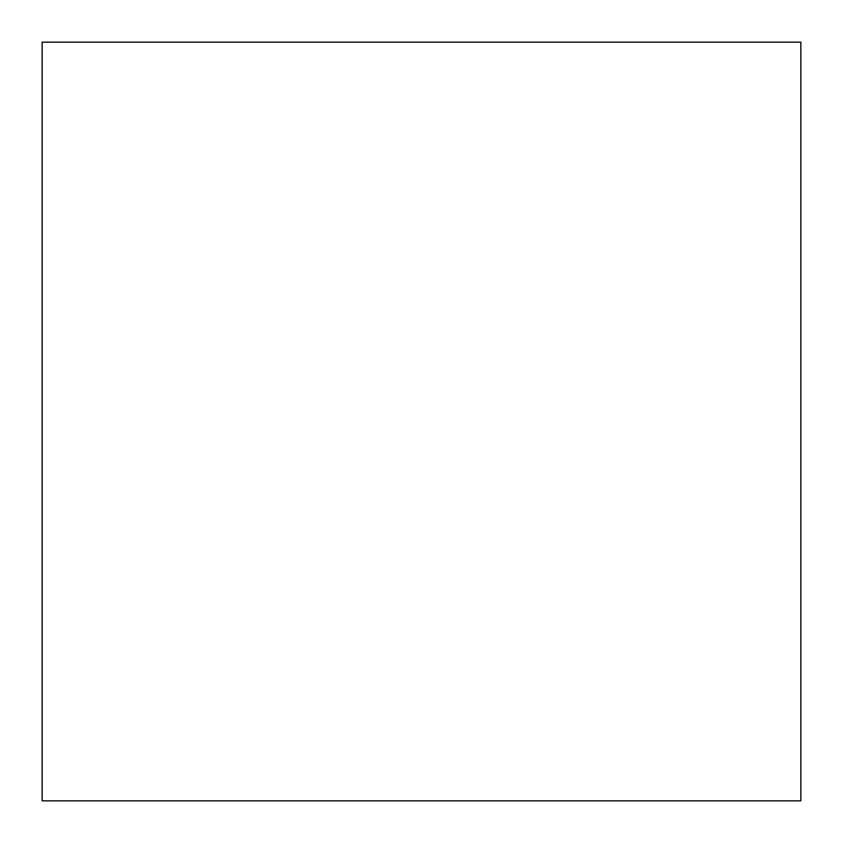 <?xml version="1.0" encoding="UTF-8"?>
<svg xmlns="http://www.w3.org/2000/svg" width="843" height="843" viewBox="0 0 843 843"><rect width="100%" height="100%" fill="white"/><g stroke="black" fill="none" stroke-linecap="round" stroke-linejoin="round"><path stroke-width="1.26" d="M42.15 42.15L42.15 800.85L800.85 800.85L800.85 42.15L42.15 42.15"/></g></svg>
